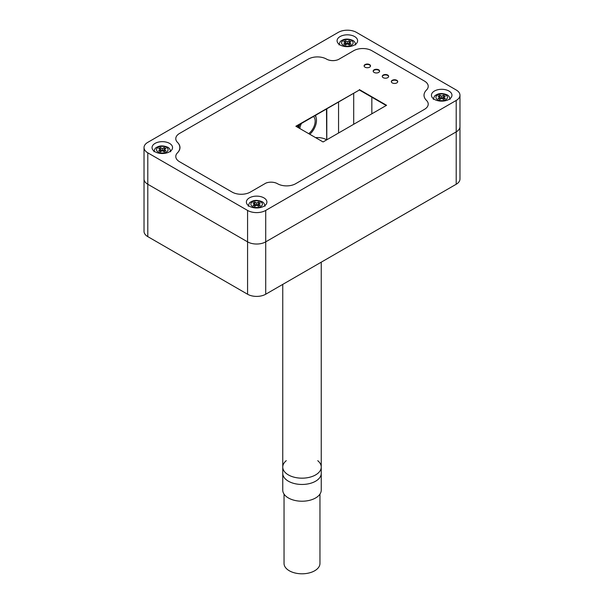 <?xml version="1.0" encoding="UTF-8"?>
<svg xmlns="http://www.w3.org/2000/svg" width="604" height="604" viewBox="0 0 604 604"><rect width="100%" height="100%" fill="white"/><g stroke="black" fill="none" stroke-linecap="round" stroke-linejoin="round"><path stroke-width="0.91" d="M315.65 115.243A15.394 8.886 -60 0 1 315.907 117.07M297.848 127.384A13.031 7.527 -60 0 1 298.482 125.156M297.998 127.474A12.775 7.376 -60 0 1 298.686 125.036M315.054 115.583A12.775 7.376 -60 0 1 309.807 134.292M298.723 127.889A12.775 7.376 -60 0 1 299.833 124.371M299.818 128.524A10.932 6.312 -60 0 1 301.434 123.45M313.453 116.512A10.932 6.312 -60 0 1 308.719 133.658M345.541 40.747L345.541 42.846L343.729 41.797L345.541 40.747L347.353 41.797L349.172 40.747L349.172 42.846L350.984 43.888L349.172 44.938L347.353 43.888L349.172 42.846L349.172 44.938M347.353 41.797L347.353 43.888L345.541 44.938L343.729 43.888L345.541 42.846L347.353 43.888M345.541 42.846L345.541 44.938M349.172 40.747L350.984 41.797L349.172 42.846M439.886 95.213L439.886 97.312L438.066 96.263L439.886 95.213L441.698 96.263L443.51 95.213L443.51 97.312L445.329 98.361L443.51 99.403L441.698 98.361L443.51 97.312L443.51 99.403M441.698 96.263L441.698 98.361L439.886 99.403L438.066 98.361L439.886 97.312L441.698 98.361M439.886 97.312L439.886 99.403M443.51 95.213L445.329 96.263L443.51 97.312M254.828 202.053L254.828 204.152L253.016 203.103L254.828 202.053L256.647 203.103L258.459 202.053L258.459 204.152L260.271 205.201L258.459 206.243L256.647 205.201L258.459 204.152L258.459 206.243M256.647 203.103L256.647 205.201L254.828 206.243L253.016 205.201L254.828 204.152L256.647 205.201M254.828 204.152L254.828 206.243M258.459 202.053L260.271 203.103L258.459 204.152M160.49 147.587L160.49 149.686L158.671 148.637L160.49 147.587L162.302 148.637L164.114 147.587L164.114 149.686L165.934 150.728L164.114 151.778L162.302 150.728L164.114 149.686L164.114 151.778M162.302 148.637L162.302 150.728L160.49 151.778L158.671 150.728L160.49 149.686L162.302 150.728M160.49 149.686L160.49 151.778M164.114 147.587L165.934 148.637L164.114 149.686M319.961 494.095L319.961 563.434A17.961 10.366 180 0 1 302 573.8A17.961 10.366 180 0 1 284.039 563.434L284.039 494.095M317.757 460.693A19.245 11.114 180 0 1 321.245 467.066L321.245 490.108A19.245 11.114 180 0 1 309.361 500.376A19.245 11.114 180 0 1 288.395 497.968A19.245 11.114 180 0 1 282.755 490.108L282.755 473.347A19.245 11.114 180 0 0 288.395 481.207A19.245 11.114 180 0 1 282.755 473.347L282.755 467.066A19.245 11.114 180 0 1 286.258 460.678M321.245 473.347A19.245 11.114 180 0 1 309.361 483.615A19.245 11.114 180 0 1 288.395 481.207A19.245 11.114 180 0 0 309.361 483.615A19.245 11.114 180 0 0 321.245 473.347M288.395 474.918A19.245 11.114 180 0 1 282.755 467.066A19.245 11.114 180 0 0 288.395 474.918A19.245 11.114 180 0 0 309.361 477.326A19.245 11.114 180 0 0 321.245 467.066A19.245 11.114 180 0 1 309.361 477.326A19.245 11.114 180 0 1 288.395 474.918M326.794 139.811L326.794 108.803M338.557 102.016L338.557 133.016M326.711 139.856L326.492 108.984M147.791 236.625L247.572 294.231A12.827 7.407 0 0 0 265.715 294.231L265.715 241.857A12.827 7.407 180 0 1 247.572 241.857L147.791 184.25A12.827 7.407 180 0 1 144.031 179.011L144.031 231.385A12.827 7.407 0 0 0 147.791 236.625L147.791 184.25A12.827 7.407 180 0 1 144.031 179.011L144.031 147.587A12.827 7.407 0 0 0 147.791 152.827L247.572 210.434A12.827 7.407 0 0 0 265.715 210.434L456.209 100.453A12.827 7.407 0 0 0 459.969 95.213A12.827 7.407 0 0 0 456.209 89.981L356.428 32.367A12.827 7.407 0 0 0 338.285 32.367L147.791 142.348A12.827 7.407 0 0 0 144.031 147.587M459.969 95.213L459.969 126.636A12.827 7.407 180 0 1 456.209 131.876L265.715 241.857L456.209 131.876L456.209 184.25A12.827 7.407 0 0 0 459.969 179.011L459.969 126.636A12.827 7.407 180 0 1 456.209 131.876L456.209 100.453M315.605 137.637A12.827 7.407 180 0 1 326.492 139.735M265.715 294.231L456.209 184.25M277.221 183.556L277.508 183.722A12.827 7.407 0 0 0 295.65 183.722L424.461 109.354A12.827 7.407 0 0 0 428.221 104.122A12.827 7.407 0 0 1 424.461 109.354L295.65 183.722A12.827 7.407 0 0 1 277.508 183.722A9.166 5.293 0 0 0 265.971 183.05L250.298 192.102A12.827 7.407 0 0 1 232.155 192.102L179.539 161.729A12.827 7.407 0 0 1 175.779 156.489A12.827 7.407 0 0 0 179.539 161.729L232.155 192.102A12.827 7.407 0 0 0 250.298 192.102L265.836 183.133A9.045 5.225 0 0 1 277.221 183.556L277.221 183.563M177.546 152.744A12.827 7.407 0 0 0 175.779 156.489A12.827 7.407 0 0 1 177.44 152.85A18.588 10.736 0 0 0 179.841 147.572A18.588 10.736 0 0 0 177.742 142.62L177.742 142.62A12.827 7.407 0 0 1 175.779 138.686A12.827 7.407 0 0 0 177.546 142.431A17.667 10.2 0 0 1 179.969 147.587A17.667 10.2 0 0 1 177.546 152.744M179.539 133.446A12.827 7.407 0 0 0 175.779 138.686A12.827 7.407 0 0 1 179.539 133.446L308.35 59.079A12.827 7.407 0 0 1 326.492 59.079A9.06 5.232 0 0 0 338.399 59.539L353.702 50.698A12.827 7.407 0 0 1 371.845 50.698L424.461 81.072A12.827 7.407 0 0 1 428.221 86.312A12.827 7.407 0 0 0 424.461 81.072L371.845 50.698A12.827 7.407 0 0 0 353.702 50.698L338.618 59.411A8.849 5.111 0 0 1 326.673 59.184L326.492 59.079A12.827 7.407 0 0 0 308.35 59.079L179.539 133.446M424.031 95.213A17.667 10.2 0 0 1 426.454 90.056A12.827 7.407 0 0 0 428.221 86.312A12.827 7.407 0 0 1 426.25 90.26L426.25 90.275A17.826 10.291 0 0 0 424.023 95.236A17.826 10.291 0 0 0 426.062 100.007A12.827 7.407 0 0 1 428.221 104.122A12.827 7.407 0 0 0 426.454 100.377L426.454 100.377A17.667 10.2 0 0 1 424.031 95.213L424.031 95.492M340.097 44.938A10.26 5.927 180 0 1 337.092 40.747A10.26 5.927 180 0 1 347.353 34.821A10.26 5.927 180 0 1 357.621 40.747A10.26 5.927 180 0 1 351.286 46.221A10.26 5.927 180 0 1 340.097 44.938M155.047 151.778A10.26 5.927 180 0 1 152.042 147.587A10.26 5.927 180 0 1 162.302 141.661A10.26 5.927 180 0 1 172.563 147.587A10.26 5.927 180 0 1 166.228 153.061A10.26 5.927 180 0 1 155.047 151.778M249.384 206.243A10.26 5.927 180 0 1 246.379 202.053A10.26 5.927 180 0 1 256.647 196.134A10.26 5.927 180 0 1 266.908 202.053A10.26 5.927 180 0 1 260.573 207.527A10.26 5.927 180 0 1 249.384 206.243M434.442 99.403A10.26 5.927 180 0 1 431.437 95.213A10.26 5.927 180 0 1 441.698 89.294A10.26 5.927 180 0 1 451.958 95.213A10.26 5.927 180 0 1 445.624 100.687A10.26 5.927 180 0 1 434.442 99.403M265.715 210.434L265.715 241.857A12.827 7.407 180 0 1 247.572 241.857L247.572 294.231M147.791 152.827L147.791 184.25L247.572 241.857L247.572 210.434M379.569 71.332A3.209 1.85 0 0 0 376.383 69.694A3.209 1.85 0 0 0 373.197 71.332M374.118 72.435A3.209 1.85 180 0 1 373.174 71.129A3.209 1.85 180 0 1 376.383 69.271A3.209 1.85 180 0 1 379.591 71.129A3.209 1.85 180 0 1 377.613 72.835A3.209 1.85 180 0 1 374.118 72.435M388.644 76.572A3.209 1.85 0 0 0 385.458 74.926A3.209 1.85 0 0 0 382.272 76.572M383.185 77.674A3.209 1.85 180 0 1 382.249 76.361A3.209 1.85 180 0 1 385.458 74.511A3.209 1.85 180 0 1 388.659 76.361A3.209 1.85 180 0 1 386.681 78.075A3.209 1.85 180 0 1 383.185 77.674M370.501 66.1A3.209 1.85 0 0 0 367.315 64.454A3.209 1.85 0 0 0 364.129 66.1M365.043 67.195A3.209 1.85 180 0 1 364.106 65.889A3.209 1.85 180 0 1 367.315 64.039A3.209 1.85 180 0 1 370.524 65.889A3.209 1.85 180 0 1 368.538 67.595A3.209 1.85 180 0 1 365.043 67.195M397.711 81.812A3.209 1.85 0 0 0 394.525 80.166A3.209 1.85 0 0 0 391.339 81.812M392.26 82.907A3.209 1.85 180 0 1 391.316 81.6A3.209 1.85 180 0 1 394.525 79.751A3.209 1.85 180 0 1 397.734 81.6A3.209 1.85 180 0 1 395.756 83.307A3.209 1.85 180 0 1 392.26 82.907M386.22 105.504L359.365 90.004L296.232 126.455M359.365 89.581L386.583 105.292L323.08 141.955L295.869 126.244L359.365 90.004M351.437 40.491A5.776 3.33 180 0 1 348.848 46.063A5.776 3.33 180 0 1 341.781 41.978A5.776 3.33 180 0 1 351.437 40.491M445.782 94.956A5.776 3.33 180 0 1 443.193 100.528A5.776 3.33 180 0 1 436.118 96.451A5.776 3.33 180 0 1 445.782 94.956M260.724 201.796A5.776 3.33 180 0 1 258.135 207.368A5.776 3.33 180 0 1 251.068 203.291A5.776 3.33 180 0 1 260.724 201.796M166.387 147.323A5.776 3.33 180 0 1 163.797 152.903A5.776 3.33 180 0 1 156.73 148.818A5.776 3.33 180 0 1 166.387 147.323M353.702 93.273L353.702 124.273M371.845 113.801L371.845 97.206M339.018 44.938C339.599 42.439 340.384 41.042 341.396 40.74C344.416 38.664 348.191 38.543 352.721 40.362C354.337 41.064 355.326 42.59 355.696 44.938M433.355 99.403C433.936 96.912 434.729 95.508 435.733 95.213C438.753 93.137 442.528 93.008 447.066 94.828C448.674 95.53 449.663 97.055 450.033 99.403M248.304 206.243C248.886 203.752 249.678 202.348 250.683 202.053C253.703 199.977 257.478 199.849 262.008 201.668C263.623 202.37 264.612 203.895 264.982 206.243M153.967 151.778C154.541 149.279 155.334 147.882 156.338 147.58C159.358 145.504 163.14 145.375 167.67 147.202C169.279 147.905 170.275 149.43 170.645 151.778M282.755 284.393L282.755 467.066M321.245 262.174L321.245 467.066"/></g></svg>
